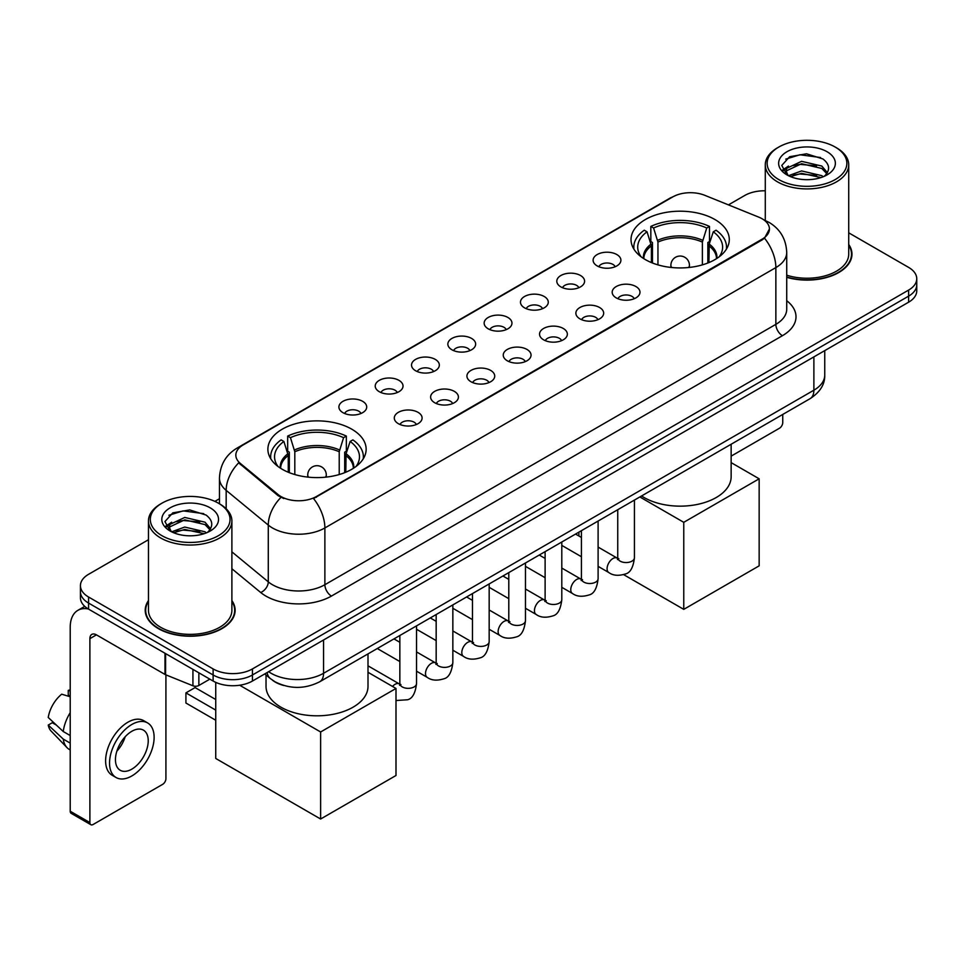 <?xml version="1.0" encoding="UTF-8"?>
<svg xmlns="http://www.w3.org/2000/svg" width="965" height="965" viewBox="0 0 965 965"><rect width="100%" height="100%" fill="white"/><g stroke="black" fill="none" stroke-linecap="round" stroke-linejoin="round"><path stroke-width="1.45" d="M351.755 429.172A49.131 28.371 0 0 0 298.209 423.032A49.131 28.371 0 0 0 267.884 449.232A49.131 28.371 0 0 0 282.275 469.292A49.131 28.371 0 0 0 335.82 475.443A49.131 28.371 0 0 0 366.145 449.232A49.131 28.371 0 0 0 351.755 429.172M714.908 219.513A49.131 28.371 0 0 0 661.363 213.362A49.131 28.371 0 0 0 631.026 239.573A49.131 28.371 0 0 0 645.416 259.633A49.131 28.371 0 0 0 698.962 265.773A49.131 28.371 0 0 0 729.299 239.573A49.131 28.371 0 0 0 714.908 219.513M597.178 265.906A13.908 8.034 180 0 1 594.416 263.638A13.908 8.034 180 0 1 599.024 253.662A13.908 8.034 180 0 1 616.84 254.555A13.908 8.034 180 0 1 619.602 263.638A13.908 8.034 180 0 1 597.178 265.906M615.151 266.75A8.347 4.813 0 0 0 612.908 264.398A8.347 4.813 0 0 0 604.693 263.18A8.347 4.813 0 0 0 598.867 266.75M560.858 286.882A13.908 8.034 180 0 1 558.108 284.603A13.908 8.034 180 0 1 562.704 274.627A13.908 8.034 180 0 1 580.532 275.52A13.908 8.034 180 0 1 583.282 284.603A13.908 8.034 180 0 1 560.858 286.882M578.831 287.715A8.347 4.813 0 0 0 576.587 285.363A8.347 4.813 0 0 0 568.373 284.144A8.347 4.813 0 0 0 562.559 287.715M524.55 307.847A13.908 8.034 180 0 1 521.788 305.567A13.908 8.034 180 0 1 526.395 295.592A13.908 8.034 180 0 1 544.212 296.496A13.908 8.034 180 0 1 546.974 305.567A13.908 8.034 180 0 1 524.55 307.847M542.523 308.679A8.347 4.813 0 0 0 540.279 306.327A8.347 4.813 0 0 0 532.065 305.109A8.347 4.813 0 0 0 526.239 308.679M488.23 328.812A13.908 8.034 180 0 1 485.467 326.544A13.908 8.034 180 0 1 490.075 316.556A13.908 8.034 180 0 1 507.892 317.461A13.908 8.034 180 0 1 510.654 326.544A13.908 8.034 180 0 1 488.23 328.812M506.203 329.644A8.347 4.813 0 0 0 503.959 327.292A8.347 4.813 0 0 0 495.745 326.074A8.347 4.813 0 0 0 489.931 329.644M451.922 349.776A13.908 8.034 180 0 1 449.159 347.509A13.908 8.034 180 0 1 453.767 337.533A13.908 8.034 180 0 1 471.583 338.425A13.908 8.034 180 0 1 474.346 347.509A13.908 8.034 180 0 1 451.922 349.776M469.883 350.609A8.347 4.813 0 0 0 467.651 348.269A8.347 4.813 0 0 0 459.424 347.038A8.347 4.813 0 0 0 453.61 350.609M415.601 370.741A13.908 8.034 180 0 1 412.839 368.473A13.908 8.034 180 0 1 417.447 358.498A13.908 8.034 180 0 1 435.263 359.39A13.908 8.034 180 0 1 438.026 368.473A13.908 8.034 180 0 1 415.601 370.741M433.575 371.573A8.347 4.813 0 0 0 431.331 369.233A8.347 4.813 0 0 0 423.116 368.003A8.347 4.813 0 0 0 417.29 371.573M379.293 391.706A13.908 8.034 180 0 1 376.531 389.438A13.908 8.034 180 0 1 381.139 379.462A13.908 8.034 180 0 1 398.955 380.355A13.908 8.034 180 0 1 401.717 389.438A13.908 8.034 180 0 1 379.293 391.706M397.254 392.538A8.347 4.813 0 0 0 395.023 390.198A8.347 4.813 0 0 0 386.796 388.979A8.347 4.813 0 0 0 380.982 392.538M342.973 412.67A13.908 8.034 180 0 1 340.211 410.402A13.908 8.034 180 0 1 344.819 400.427A13.908 8.034 180 0 1 362.635 401.319A13.908 8.034 180 0 1 365.397 410.402A13.908 8.034 180 0 1 342.973 412.67M360.946 413.503A8.347 4.813 0 0 0 358.703 411.162A8.347 4.813 0 0 0 350.488 409.944A8.347 4.813 0 0 0 344.662 413.503M616.249 297.896A13.908 8.034 180 0 1 613.487 295.616A13.908 8.034 180 0 1 618.095 285.64A13.908 8.034 180 0 1 635.911 286.533A13.908 8.034 180 0 1 638.673 295.616A13.908 8.034 180 0 1 616.249 297.896M634.222 298.728A8.347 4.813 0 0 0 631.978 296.376A8.347 4.813 0 0 0 623.764 295.157A8.347 4.813 0 0 0 617.95 298.728M579.941 318.86A13.908 8.034 180 0 1 577.179 316.58A13.908 8.034 180 0 1 581.786 306.605A13.908 8.034 180 0 1 599.603 307.509A13.908 8.034 180 0 1 602.365 316.58A13.908 8.034 180 0 1 579.941 318.86M597.902 319.692A8.347 4.813 0 0 0 595.67 317.34A8.347 4.813 0 0 0 587.444 316.122A8.347 4.813 0 0 0 581.63 319.692M543.621 339.825A13.908 8.034 180 0 1 540.858 337.557A13.908 8.034 180 0 1 545.466 327.569A13.908 8.034 180 0 1 563.283 328.474A13.908 8.034 180 0 1 566.045 337.557A13.908 8.034 180 0 1 543.621 339.825M561.594 340.657A8.347 4.813 0 0 0 559.35 338.305A8.347 4.813 0 0 0 551.136 337.087A8.347 4.813 0 0 0 545.309 340.657M507.313 360.789A13.908 8.034 180 0 1 504.55 358.522A13.908 8.034 180 0 1 509.158 348.546A13.908 8.034 180 0 1 526.974 349.439A13.908 8.034 180 0 1 529.737 358.522A13.908 8.034 180 0 1 507.313 360.789M525.274 361.622A8.347 4.813 0 0 0 523.042 359.269A8.347 4.813 0 0 0 514.815 358.051A8.347 4.813 0 0 0 509.001 361.622M470.992 381.754A13.908 8.034 180 0 1 468.23 379.486A13.908 8.034 180 0 1 472.838 369.511A13.908 8.034 180 0 1 490.654 370.403A13.908 8.034 180 0 1 493.417 379.486A13.908 8.034 180 0 1 470.992 381.754M488.966 382.586A8.347 4.813 0 0 0 486.722 380.246A8.347 4.813 0 0 0 478.507 379.016A8.347 4.813 0 0 0 472.681 382.586M434.672 402.719A13.908 8.034 180 0 1 431.922 400.451A13.908 8.034 180 0 1 436.53 390.475A13.908 8.034 180 0 1 454.346 391.368A13.908 8.034 180 0 1 457.096 400.451A13.908 8.034 180 0 1 434.672 402.719M452.645 403.551A8.347 4.813 0 0 0 450.414 401.211A8.347 4.813 0 0 0 442.187 399.993A8.347 4.813 0 0 0 436.373 403.551M398.364 423.683A13.908 8.034 180 0 1 395.602 421.416A13.908 8.034 180 0 1 400.21 411.44A13.908 8.034 180 0 1 418.026 412.332A13.908 8.034 180 0 1 420.788 421.416A13.908 8.034 180 0 1 398.364 423.683M416.337 424.516A8.347 4.813 0 0 0 414.094 422.175A8.347 4.813 0 0 0 405.879 420.957A8.347 4.813 0 0 0 400.053 424.516M758.755 217.137A25.03 14.451 180 0 1 762.097 218.753A25.03 14.451 180 0 1 769.431 228.97A25.03 14.451 180 0 1 762.097 239.187L316.363 496.541A25.03 14.451 180 0 1 278.161 494.611L240.369 463.441A25.03 14.451 180 0 1 235.834 455.154A25.03 14.451 180 0 1 243.168 444.937L672.726 196.932A25.03 14.451 180 0 1 704.788 195.316L758.755 217.137M283.758 685.476A27.816 16.055 180 0 1 272.528 680.216M148.465 600.58A44.957 25.959 0 0 0 145.22 610.266A44.957 25.959 0 0 0 158.381 628.625A44.957 25.959 0 0 0 207.379 634.246A44.957 25.959 0 0 0 235.134 610.266A44.957 25.959 0 0 0 231.89 600.58M145.679 612.606A44.957 25.959 0 0 0 145.522 613.294M769.431 228.97L764.521 238.174L762.097 239.935L313.541 498.555A32.448 18.733 60 0 1 324.879 527.952A37.08 21.411 180 0 1 272.444 527.952A37.08 21.411 180 0 1 268.282 525.093L226.172 490.365A37.08 21.411 180 0 1 219.465 478.085L219.465 503.802M148.465 539.737L88.575 574.308A27.816 16.055 0 0 0 80.433 585.671L80.433 597.781A27.816 16.055 0 0 0 88.575 609.132L213.12 681.037L213.12 674.981A27.816 16.055 0 0 0 252.444 674.981L908.608 296.146A27.816 16.055 0 0 0 916.75 284.796A27.816 16.055 0 0 1 908.608 296.146L252.444 674.981A27.816 16.055 0 0 1 213.12 674.981L88.575 603.077L213.12 674.981L213.12 668.926A27.816 16.055 0 0 0 252.444 668.926L908.608 290.091A27.816 16.055 0 0 0 916.75 278.74A27.816 16.055 0 0 0 908.608 267.389L848.718 232.818M80.433 591.726A27.816 16.055 0 0 0 88.575 603.077A27.816 16.055 0 0 1 80.433 591.726M283.782 498.555L278.161 495.708L238.681 462.838A32.448 21.7 129.5 0 0 226.172 490.365L226.172 508.772M786.728 277.317A44.957 25.959 0 0 0 851.962 254.145A44.957 25.959 0 0 0 848.718 244.459M765.281 190.793A27.816 16.055 0 0 0 744.727 195.485L728.442 204.882M219.465 498.736L214.893 501.378M80.433 585.671A27.816 16.055 0 0 0 88.575 597.021L213.12 668.926M234.833 613.294A44.957 25.959 0 0 0 234.676 612.606M851.661 257.173A44.957 25.959 0 0 0 851.504 256.485M213.12 681.037A27.816 16.055 0 0 0 252.444 681.037L908.608 302.202A27.816 16.055 0 0 0 916.75 290.851L916.75 278.74M731.144 456.131L779.467 428.231A4.632 2.678 120 0 0 782.748 422.561L782.748 414.443M778.815 179.587A39.867 23.015 0 0 0 835.183 179.587A39.867 23.015 0 0 0 835.183 147.042L836.498 147.802A41.712 24.089 0 0 1 848.718 164.822A41.712 24.089 0 0 1 822.964 187.077A41.712 24.089 0 0 1 777.5 181.854A41.712 24.089 0 0 1 765.281 164.822A41.712 24.089 0 0 1 777.5 147.802L778.815 147.042A39.867 23.015 0 0 0 778.815 179.587M786.728 275.194A41.712 24.089 0 0 0 848.718 254.145L848.718 164.822M786.728 277.015A44.499 25.693 0 0 0 851.504 254.145A44.499 25.693 0 0 0 848.718 245.207M788.453 175.702L801.577 170.938L821.818 175.666L823.254 176.74M790.444 176.607L801.577 173.338L821.01 177.56M788.091 175.521L786.053 171.022L786.764 168.272L801.577 161.324L821.818 166.052L827.379 172.626M786.113 174.195L786.053 171.022M786.186 172.216L786.764 170.684L801.577 163.724L821.818 168.465L826.74 173.628M824.134 176.366A20.953 12.099 0 0 0 825.027 175.57C830.37 169.744 829.671 164.207 822.916 158.948L806.523 153.797L789.623 156.728L781.771 165.437L786.861 174.762M827.065 151.734A28.371 16.381 0 0 0 787.006 151.698A28.371 16.381 0 0 0 786.825 174.822A28.371 16.381 0 0 0 786.945 174.894A28.371 16.381 0 0 0 827.186 174.822A28.371 16.381 0 0 0 827.065 151.734M826.812 175.039L828.851 173.64M836.498 147.802L835.183 147.042A39.867 23.015 0 0 0 778.815 147.042M785.739 159.129L799.925 154.762L820.576 157.524M783.001 170.829L786.873 168.079M793.266 165.594L799.925 164.376L816.631 165.811M793.266 175.196L799.925 173.99L816.631 175.425M782.567 170.057L788.477 166.077M651.399 262.564L651.399 245.87L647.045 231.805A42.46 24.511 0 0 0 640.085 255.218A42.46 24.511 0 0 0 641.158 256.811M652.473 263.011L652.473 242.505L650.832 241.564L650.832 226.425A46.356 26.755 0 0 1 709.492 226.425L706.73 228.017A42.46 24.511 0 0 0 653.595 228.017L657.949 242.082L657.949 264.88M702.375 264.88L702.375 242.082L706.73 228.017M641.568 495.95A50.988 29.433 0 0 0 644.113 497.53A50.988 29.433 0 0 0 699.673 503.911A50.988 29.433 0 0 0 731.144 476.71L731.144 444.238M709.492 226.425L709.492 241.564L707.852 242.505L707.852 263.011M647.045 231.805L644.27 230.201A46.356 26.755 0 0 0 633.812 247.137A46.356 26.755 0 0 0 633.945 249.199M653.595 228.017L650.832 226.425M726.38 249.199A46.356 26.755 0 0 0 726.512 247.137A46.356 26.755 0 0 0 716.054 230.201L713.28 231.805L709.239 244.097L708.925 262.564M719.166 256.811A42.46 24.511 0 0 0 720.24 255.218A42.46 24.511 0 0 0 713.28 231.805M683.763 609.361L683.763 522.318L759.153 478.797L759.153 565.84L683.763 609.361L623.692 574.67M578.891 535.997L578.891 532.137M683.763 522.318L639.843 496.951M731.144 462.621L759.153 478.797M288.258 472.235L288.258 455.528L283.891 441.463A42.46 24.511 0 0 0 276.931 464.889A42.46 24.511 0 0 0 278.004 466.481M289.331 472.669L289.331 452.175L287.679 451.222L287.679 436.084A46.356 26.755 0 0 1 346.351 436.084L343.576 437.676A42.46 24.511 0 0 0 290.453 437.676L294.808 451.753L294.808 474.539M339.222 474.539L339.222 451.753L343.576 437.676M266.026 675.005L266.026 686.368A50.988 29.433 0 0 0 280.96 707.188A50.988 29.433 0 0 0 336.532 713.569A50.988 29.433 0 0 0 368.003 686.368L368.003 653.896M346.351 436.084L346.351 451.222L344.698 452.175L344.698 472.669M283.891 441.463L281.129 439.871A46.356 26.755 0 0 0 270.658 456.807A46.356 26.755 0 0 0 270.803 458.87M290.453 437.676L287.679 436.084M363.226 458.87A46.356 26.755 0 0 0 363.371 456.807A46.356 26.755 0 0 0 352.901 439.871L350.138 441.463L346.085 453.755L345.784 472.235M356.025 466.481A42.46 24.511 0 0 0 357.098 464.889A42.46 24.511 0 0 0 350.138 441.463M215.738 720.24L185.919 703.027L185.919 692.882L215.738 710.107M320.621 819.02L320.621 731.977L396 688.455L396 775.498L320.621 819.02L215.738 758.466L215.738 682.364M320.621 731.977L239.67 685.234M368.003 672.291L396 688.455M185.919 692.882L195.087 687.587L215.738 699.504M198.862 672.798L198.862 685.488L209.839 679.143M88.261 608.951A37.08 21.411 -120 0 0 77.9 610.326A37.08 21.411 -120 0 0 70.216 627.298L70.216 811.227L89.89 822.578L89.89 638.649A9.276 5.356 60 0 1 91.808 634.403A9.276 5.356 60 0 1 96.44 634.861L164.979 674.438L164.979 653.245M89.89 822.578A4.632 2.678 120 0 0 90.843 824.701L71.181 813.35A4.632 2.678 -60 0 1 70.216 811.227M90.843 824.701A4.632 2.678 120 0 0 93.159 824.472L162.639 784.352A4.632 2.678 120 0 0 165.92 778.683L165.92 674.861M198.862 685.488A4.632 2.678 180 0 1 192.928 685.777L165.594 674.74A4.632 2.678 180 0 1 164.979 674.438M131.831 769.141A23.172 13.377 120 0 0 146.982 748.719A23.172 13.377 120 0 0 143.423 730.143A23.172 13.377 120 0 0 131.831 731.289A23.172 13.377 120 0 0 116.693 751.723A23.172 13.377 120 0 0 120.251 770.287A23.172 13.377 120 0 0 131.831 769.141M116.861 751.18A23.172 13.377 120 0 0 125.185 736.765M70.216 691.012L68.25 690.409L68.25 695.065L70.216 696.199M147.597 722.918L143.664 720.65A31.519 18.202 120 0 0 127.899 722.218A31.519 18.202 120 0 0 107.308 749.986A31.519 18.202 120 0 0 112.145 775.245L116.077 777.513A31.519 18.202 120 0 0 131.831 775.957A31.519 18.202 120 0 0 152.422 748.177A31.519 18.202 120 0 0 147.597 722.918A31.519 18.202 120 0 0 131.831 724.486A31.519 18.202 120 0 0 111.24 752.254A31.519 18.202 120 0 0 116.077 777.513M70.216 712.677A30.59 17.66 120 0 0 63.256 731.53L48.25 717.49A24.101 13.92 120 0 1 61.7 694.197L70.216 696.778M70.216 735.547L63.256 731.53M56.368 725.089L52.279 722.725L48.25 725.053L63.256 739.094L70.216 743.122M63.256 739.094A30.59 17.66 120 0 0 67.031 747.646A30.59 17.66 120 0 0 69.347 749.467L70.216 749.962M70.216 689.866A24.101 13.92 120 0 0 68.25 690.409M48.25 725.053A24.101 13.92 120 0 0 51.097 731.06L67.031 747.646M161.987 535.708A39.867 23.015 0 0 0 218.367 535.708A39.867 23.015 0 0 0 218.367 503.163L219.67 503.923A41.712 24.089 0 0 1 231.89 520.943A41.712 24.089 0 0 1 206.136 543.198A41.712 24.089 0 0 1 160.672 537.975A41.712 24.089 0 0 1 148.465 520.943A41.712 24.089 0 0 1 160.672 503.923L161.987 503.163A39.867 23.015 0 0 0 161.987 535.708M148.465 520.943L148.465 610.266A41.712 24.089 0 0 0 160.672 627.298A41.712 24.089 0 0 0 206.136 632.521A41.712 24.089 0 0 0 231.89 610.266L231.89 520.943M148.465 601.328A44.499 25.693 0 0 0 145.679 610.266A44.499 25.693 0 0 0 158.706 628.432A44.499 25.693 0 0 0 207.21 634.005A44.499 25.693 0 0 0 234.676 610.266A44.499 25.693 0 0 0 231.89 601.328M171.625 531.824L184.749 527.059L204.99 531.787L206.426 532.861M173.616 532.728L184.749 529.459L204.182 533.681M171.263 531.643L169.225 527.143L169.936 524.393L184.749 517.445L204.99 522.174L210.551 528.748M169.285 530.316L169.225 527.143M169.358 528.337L169.936 526.806L184.749 519.846L204.99 524.586L209.912 529.749M207.318 532.487A20.953 12.099 0 0 0 208.199 531.691C213.542 525.865 212.843 520.328 206.088 515.069L189.695 509.918L172.795 512.861L164.943 521.558L170.033 530.883M210.237 507.855A28.371 16.381 0 0 0 170.178 507.819A28.371 16.381 0 0 0 169.997 530.943A28.371 16.381 0 0 0 170.117 531.015A28.371 16.381 0 0 0 210.358 530.943A28.371 16.381 0 0 0 210.237 507.855M209.984 531.16L212.023 529.761M219.67 503.923L218.367 503.163A39.867 23.015 0 0 0 161.987 503.163M168.911 515.25L183.109 510.883L203.748 513.645M166.173 526.95L170.045 524.2M176.438 521.715L183.109 520.497L199.803 521.932M176.438 531.317L183.109 530.111L199.803 531.546M165.739 526.178L171.649 522.21M240.369 463.441L240.369 464.539M278.161 494.611L278.161 495.708M316.363 496.541L316.363 497.289M762.097 239.187L762.097 239.935M786.728 300.718A46.356 26.755 180 0 1 782.422 335.699L331.441 596.068A9.276 5.356 60 0 1 324.879 584.718L775.86 324.349A37.08 21.411 0 0 0 786.728 309.21L786.728 252.444A37.08 21.411 180 0 1 775.86 267.582A32.448 18.733 -120 0 0 764.521 238.174M331.441 596.068A46.356 26.755 180 0 1 265.882 596.068A46.356 26.755 180 0 1 260.695 592.498L231.89 568.747M280.924 497.421A32.448 21.7 129.5 0 0 268.282 525.093L268.282 581.859A37.08 21.411 0 0 0 272.444 584.718A37.08 21.411 0 0 0 324.879 584.718L324.879 527.952L775.86 267.582L775.86 324.349A9.276 5.356 60 0 0 782.422 335.699M786.728 252.444C786.101 239.103 780.239 229.103 769.141 222.445L764.461 220.165A32.448 15.199 112 0 0 764.027 220.008M240.406 446.831A32.448 18.733 -120 0 0 237.052 448.098C225.955 454.756 220.092 464.756 219.465 478.085M237.052 448.098L670 198.139A32.448 18.733 60 0 1 672.46 197.089M252.444 668.926L252.444 681.037M908.608 290.091L908.608 302.202M88.575 597.021L88.575 609.132M231.89 551.847L268.282 581.859A9.276 6.2 -50.5 0 1 260.695 592.498M268.644 671.688A37.08 21.411 0 0 0 271.129 673.28A37.08 21.411 0 0 0 323.565 673.28L813.881 390.198A37.08 21.411 0 0 0 824.749 375.059C825.015 384.263 820.117 392.14 810.045 398.69L319.729 681.76A18.54 10.699 60 0 0 323.565 673.28L323.565 639.976M813.881 356.893L813.881 390.198A18.54 10.699 60 0 1 810.045 398.69M267.136 672.557A18.54 12.4 129.5 0 0 270.369 678.588L264.736 673.944M651.399 245.87A36.344 20.977 0 0 0 643.824 258.668M702.375 242.082A36.344 20.977 0 0 0 657.949 242.082M651.086 244.097A36.779 21.23 0 0 0 643.462 258.427M702.677 240.309A36.779 21.23 0 0 0 657.648 240.309M716.862 258.427A36.779 21.23 0 0 0 709.239 244.097M716.5 258.668A36.344 20.977 0 0 0 708.925 245.87M671.724 267.51A9.276 5.356 180 0 1 670.892 265.303L670.892 267.426M689.432 267.426L689.432 265.303A9.276 5.356 180 0 1 688.612 267.51M288.258 455.528A36.344 20.977 0 0 0 280.67 468.327M339.222 451.753A36.344 20.977 0 0 0 294.808 451.753M287.944 453.755A36.779 21.23 0 0 0 280.32 468.097M339.535 449.967A36.779 21.23 0 0 0 294.494 449.967M353.721 468.097A36.779 21.23 0 0 0 346.085 453.755M353.359 468.327A36.344 20.977 0 0 0 345.784 455.528M308.571 477.18A9.276 5.356 180 0 1 307.751 474.973L307.751 477.084M326.291 477.084L326.291 474.973A9.276 5.356 180 0 1 325.458 477.18M634.427 500.075L634.427 557.734A8.347 4.813 180 0 1 631.605 561.353A8.347 4.813 180 0 1 620.181 561.148A8.347 4.813 180 0 1 617.745 557.734L617.467 559.543L618.215 558.928M634.427 557.734C633.281 567.432 630.278 572.836 625.429 573.97C618.529 576.105 612.992 575.623 608.806 572.534A8.347 4.813 -60 0 1 607.528 565.852A8.347 4.813 -60 0 1 612.968 558.494A8.347 4.813 -60 0 1 613.342 558.301A8.347 4.813 -60 0 1 617.142 558.084L618.842 558.747M598.107 521.04L598.107 578.698A8.347 4.813 180 0 1 595.284 582.317A8.347 4.813 180 0 1 583.873 582.112A8.347 4.813 180 0 1 581.425 578.698L581.159 580.508L581.907 579.893M598.107 578.698C596.973 588.397 593.97 593.801 589.108 594.935C582.221 597.07 576.684 596.587 572.486 593.499A8.347 4.813 -60 0 1 571.208 586.817A8.347 4.813 -60 0 1 576.66 579.458A8.347 4.813 -60 0 1 577.034 579.265A8.347 4.813 -60 0 1 580.833 579.048L582.522 579.712M561.799 542.004L561.799 599.675A8.347 4.813 180 0 1 558.976 603.282A8.347 4.813 180 0 1 547.553 603.077A8.347 4.813 180 0 1 545.116 599.675L544.839 601.472L545.587 600.857M561.799 599.675C560.653 609.361 557.649 614.765 552.8 615.899C545.901 618.034 540.364 617.552 536.178 614.464A8.347 4.813 -60 0 1 534.899 607.781A8.347 4.813 -60 0 1 540.34 600.423A8.347 4.813 -60 0 1 540.714 600.23A8.347 4.813 -60 0 1 544.513 600.013L546.214 600.688M525.479 562.969L525.479 620.64A8.347 4.813 180 0 1 522.656 624.246A8.347 4.813 180 0 1 511.245 624.041A8.347 4.813 180 0 1 508.796 620.64L508.531 622.437L509.279 621.822M525.479 620.64C524.345 630.326 521.341 635.742 516.48 636.876C509.592 638.999 504.044 638.528 499.858 635.428A8.347 4.813 -60 0 1 498.579 628.746A8.347 4.813 -60 0 1 504.032 621.4A8.347 4.813 -60 0 1 504.406 621.195A8.347 4.813 -60 0 1 508.205 620.977L509.894 621.653M489.171 583.946L489.171 641.604A8.347 4.813 180 0 1 486.348 645.211A8.347 4.813 180 0 1 474.925 645.006A8.347 4.813 180 0 1 472.476 641.604L472.211 643.402L472.959 642.787M489.171 641.604C488.025 651.291 485.021 656.707 480.172 657.841C473.272 659.976 467.736 659.493 463.538 656.393A8.347 4.813 -60 0 1 462.259 649.71A8.347 4.813 -60 0 1 467.711 642.364A8.347 4.813 -60 0 1 468.085 642.159A8.347 4.813 -60 0 1 471.885 641.942L473.586 642.618M452.85 604.91L452.85 662.569A8.347 4.813 180 0 1 450.028 666.188A8.347 4.813 180 0 1 438.605 665.971A8.347 4.813 180 0 1 436.168 662.569L435.903 664.366L436.65 663.751M452.85 662.569C451.704 672.255 448.713 677.671 443.852 678.805C436.964 680.94 431.415 680.458 427.23 677.358A8.347 4.813 -60 0 1 425.951 670.675A8.347 4.813 -60 0 1 431.403 663.329A8.347 4.813 -60 0 1 431.765 663.124A8.347 4.813 -60 0 1 435.577 662.907L437.266 663.582M416.542 625.875L416.542 683.534A8.347 4.813 180 0 1 413.708 687.152A8.347 4.813 180 0 1 402.296 686.935A8.347 4.813 180 0 1 399.848 683.534L399.582 685.331L400.33 684.716M392.526 686.441A8.347 4.813 -60 0 1 395.083 684.294A8.347 4.813 -60 0 1 395.457 684.089A8.347 4.813 -60 0 1 399.257 683.883L400.945 684.547M89.89 638.649L96.44 634.861M165.594 653.595L165.594 674.74M192.928 685.777L192.928 669.372M670 198.139L675.946 195.364M319.729 681.76C304.807 689.263 289.886 689.263 274.965 681.76L270.369 678.588M824.749 375.059L824.749 350.621M851.504 257.86L851.504 254.145M765.281 220.515L765.281 164.822M633.812 248.982L633.812 247.137M726.512 248.982L726.512 247.137M689.432 265.303A9.276 9.276 0 0 0 675.524 257.281A9.276 9.276 0 0 0 670.892 265.303M270.658 458.64L270.658 456.807M363.371 458.64L363.371 456.807M326.291 474.973A9.276 9.276 0 0 0 312.383 466.939A9.276 9.276 0 0 0 307.751 474.973M608.806 572.534L598.107 566.359M581.425 556.733L561.799 545.394M617.745 509.713L617.745 557.734M617.142 558.084L598.107 547.095M581.425 537.457L575.55 534.067M572.486 593.499L561.799 587.323M545.116 577.697L525.479 566.359M581.425 530.678L581.425 578.698M580.833 579.048L561.799 568.059M545.116 558.421L539.242 555.032M536.178 614.464L525.479 608.288M508.796 598.662L489.171 587.323M545.116 551.642L545.116 599.675M544.513 600.013L525.479 589.024M508.796 579.386L502.922 575.996M499.858 635.428L489.171 629.264M472.476 619.626L452.85 608.288M508.796 572.607L508.796 620.64M508.205 620.977L489.171 609.989M472.476 600.363L466.602 596.961M463.538 656.393L452.85 650.229M436.168 640.591L416.542 629.264M472.476 593.572L472.476 641.604M471.885 641.942L452.85 630.953M436.168 621.327L430.294 617.938M427.23 677.358L416.542 671.194M399.848 661.556L377.291 648.528M436.168 614.536L436.168 662.569M435.577 662.907L416.542 651.93M399.848 642.292L393.973 638.902M416.542 683.534C415.396 693.22 412.393 698.636 407.532 699.77L396 700.518M399.848 635.513L399.848 683.534M399.257 683.883L368.003 665.838M77.9 610.326L84.739 606.37M234.676 613.981L234.676 610.266M145.679 613.981L145.679 610.266"/></g></svg>
